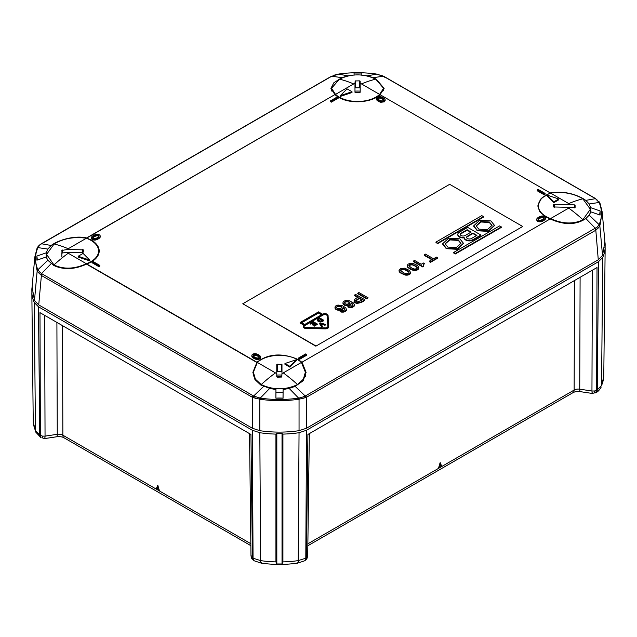 <?xml version="1.0" encoding="UTF-8"?>
<svg xmlns="http://www.w3.org/2000/svg" width="637" height="637" viewBox="0 0 637 637"><rect width="100%" height="100%" fill="white"/><g stroke="black" fill="none" stroke-linecap="round" stroke-linejoin="round"><path stroke-width="0.96" d="M590.364 209.262L582.751 198.672C573.077 193.202 562.36 191.347 550.583 193.107A26.006 15.017 0 0 0 545.973 195.225A26.006 15.017 0 0 0 538.361 205.839A26.006 15.017 0 0 0 545.973 216.461A26.006 15.017 0 0 0 550.583 218.579C562.36 223.953 573.077 224.399 582.751 219.908L590.364 209.262L590.364 213.005A26.006 15.017 180 0 1 590.364 213.156M550.583 193.107L568.73 203.585A5.526 3.193 -0 0 1 569.701 204.342L554.286 204.342L553.633 204.716L553.633 206.969L553.633 204.716M550.583 218.579L568.73 208.1A5.526 3.193 -0 0 0 569.701 207.343L553.633 206.969M547.119 195.097L547.119 195.893L553.856 202.622L558.784 199.779L558.784 198.983L547.119 195.097L553.856 201.825L558.784 198.983M569.701 207.343L575.092 207.558L574.9 205.034L569.701 204.342M575.092 207.558L575.092 205.313L575.092 207.558M553.856 202.622L553.856 201.825M283.067 392.408A26.006 15.017 180 0 1 275.932 392.424M281.976 371.729L276.776 371.721M297.535 384.573L303.355 379.182L305.378 372.199L301.428 362.421A26.006 15.017 0 0 0 297.766 359.762A26.006 15.017 0 0 0 260.987 359.762A26.006 15.017 0 0 0 257.324 362.421L253.375 372.199L255.397 379.182L261.218 384.573C273.321 390.178 285.432 390.178 297.535 384.573A130.028 75.07 -120 0 0 283.282 372.9L301.428 362.421M257.324 362.421L275.471 372.9A5.526 3.193 -0 0 0 276.776 373.457L276.776 364.563L277.429 364.181L281.976 364.563L281.976 373.457A5.526 3.193 -0 0 0 283.282 372.9M284.954 363.512L284.954 364.308L289.883 367.159L296.619 360.423L296.619 359.626L284.954 363.512L289.883 366.363L289.883 367.159M276.776 373.457L276.776 376.722L277.429 377.168L281.785 377.04L281.976 373.457M289.883 366.363L296.619 359.626M53.97 264.92L54.201 265.056C63.875 269.547 74.593 269.101 86.369 263.726A26.006 15.017 0 0 0 90.98 261.608A26.006 15.017 0 0 0 98.592 250.994A26.006 15.017 0 0 0 90.98 240.372A26.006 15.017 0 0 0 86.369 238.254C74.593 236.494 63.867 238.349 54.201 243.828L46.581 254.41L53.97 264.92A130.028 75.07 -60 0 1 68.223 253.247L86.369 263.726M86.369 238.254L68.223 248.733A5.526 3.193 0 0 0 67.251 249.489L83.32 249.863L83.32 252.117L82.667 252.491L67.251 252.491A5.526 3.193 0 0 0 68.223 253.247M89.825 260.143L89.825 260.939L78.168 257.053L78.168 256.257L89.825 260.143L83.097 253.415L78.168 256.257M67.251 249.489L61.861 250.46L62.052 252.961L67.251 252.491M61.861 252.706L61.861 257.03M360.176 87.802L354.976 87.802M339.417 79.155L331.566 88.28L335.524 94.411A26.006 15.017 0 0 0 339.187 97.071A26.006 15.017 0 0 0 375.965 97.071A26.006 15.017 0 0 0 379.628 94.411L383.578 88.28L375.734 79.155C363.631 73.47 351.52 73.47 339.417 79.155A130.028 75.07 60 0 1 353.67 83.933L335.524 94.411M379.628 94.411L361.482 83.933A5.526 3.193 0 0 0 360.176 83.375L360.176 92.269L359.523 92.652L354.976 92.269L354.976 83.375A5.526 3.193 0 0 0 353.67 83.933M351.99 91.728L351.99 92.524L340.333 96.41L340.333 95.614L351.99 91.728L347.069 88.877L340.333 95.614M360.176 83.375L360.176 81.162L359.523 80.859L355.167 80.955L354.976 83.375M604.744 247.825L605.15 248.064A79.147 45.697 0 0 1 602.761 257.364L598.509 261.68L306.508 430.262L305.8 558.179L298.235 560.624L299.04 432.714L306.508 430.262M604.991 244.114L605.15 244.027A79.147 45.697 -0 0 0 604.895 241.885M32.105 287.008A79.147 45.697 0 0 0 31.85 289.142L32.009 289.238M32.256 292.94L31.85 293.179A79.147 45.697 0 0 0 34.247 302.487L38.491 306.803L39.741 435.023L35.457 430.636L35.76 432.117L33.235 422.068L31.85 293.179M297.081 562.622C297.798 563.657 298.188 562.997 298.235 560.624A77.778 44.901 180 0 1 283.067 561.906A77.778 44.901 180 0 1 282.916 561.906L282.024 563.984L276.824 563.984L276.824 433.582L275.932 434.1A79.147 45.697 0 0 1 259.808 432.714L252.34 430.262L38.491 306.803M276.824 433.582L282.024 433.582L282.924 434.1A79.147 45.697 -0 0 0 299.04 432.714M307.711 555.114L307.695 556.563L306.445 557.813L307.91 434.45L597.02 267.532L596.622 390.274L595.595 392.806L594.202 392.981L594.456 391.007L597.259 389.9L601.543 385.512L602.761 257.364M605.15 248.064L603.772 376.666L601.543 385.512A77.778 44.901 180 0 0 603.765 376.754A77.778 44.901 0 0 0 603.772 376.666M605.11 248.04L605.15 244.027M31.85 289.142L31.89 293.155M42.544 436.122L45.044 436.13L44.885 438.471L42.798 438.097L42.544 436.122L40.378 435.397L40.943 437.659A5.852 3.376 -60 0 1 39.733 435.023L40.378 435.397L39.98 312.648L250.938 434.45L252.411 557.813L254.059 560.679M44.885 438.471L44.351 438.033M42.798 438.097L44.773 438.559L56.661 436.783A5.852 1.194 81.5 0 0 57.266 434.307L56.9 322.418M62.506 325.658L62.864 435.19A5.852 3.424 -0.2 0 0 57.266 434.307L45.044 436.13L44.654 315.347M159.489 490.984L156.145 489.049L157.777 485.243L159.489 490.984L250.835 543.711M440.223 462.653L441.783 466.491L438.439 468.426L440.143 462.677M307.695 556.563L309.327 433.63M306.747 558.944L305.019 560.568L306.445 557.813L305.8 558.179A5.852 3.376 -120 0 1 304.59 560.815L307.472 557.797M276.824 563.984L275.932 561.906L275.932 434.1M275.932 561.906A77.778 44.901 0 0 1 275.805 561.906A77.778 44.901 180 0 1 260.613 560.624L253.056 558.179A5.852 3.376 120 0 0 254.259 560.815L261.194 563.124C273.345 564.844 285.503 564.844 297.654 563.124L304.59 560.815M282.024 563.984L282.024 433.582M282.916 561.906L282.924 434.1M254.259 560.815L251.726 558.458L251.153 556.563L253.056 558.179L252.34 430.262M251.153 556.563L251.137 555.114L251.153 556.563M159.107 489.598L157.1 488.444L156.145 489.049L62.864 435.19A5.852 3.376 -60 0 0 64.074 437.826C62.577 436.831 60.109 436.48 56.661 436.783M158.087 485.872L157.1 488.444M592.617 392.91L592.115 393.355L591.956 391.007L594.456 391.007M592.219 393.435L580.339 391.659C577.146 391.349 574.678 391.691 572.926 392.703A5.852 3.376 60 0 0 574.136 390.075A5.852 3.424 -179.8 0 1 579.734 389.183L591.956 391.007L592.346 270.231M574.494 280.543L574.136 390.075L441.783 466.491L440.828 465.878L439.841 463.314M440.828 465.878L438.813 467.04M592.115 393.355L594.202 392.981M276.816 376.873A27.128 15.662 180 0 1 281.944 376.873M283.003 398.173A27.128 15.662 0 0 0 275.909 398.165L283.059 398.173L283.099 389.573L289.134 388.395L295.178 386.372L303.132 380.783L306.086 372.382L302.121 362.429L298.291 359.571C277.66 350.653 264.459 356.489 256.95 362.254L252.865 372.366L254.935 379.533L260.66 384.923L269.722 388.379L275.94 389.581L275.909 398.173M40.672 244.353L331.773 76.209M332.028 76.233L341.846 77.674L347.874 75.835L338.406 74.107L333.971 75.214M347.874 75.835L350.039 75.508M361.243 75.206L361.211 73.016L354.061 73.016L354.092 75.198M365.447 75.572L367.27 75.843L376.746 74.107A78.303 45.211 -0 0 0 376.141 74.011A78.311 45.211 -0 0 0 342.579 73.566A78.303 45.211 -0 0 0 339.011 74.011A78.303 45.211 180 0 0 338.398 74.099M590.754 211.946L590.746 207.702L589.161 203.951L599.098 202.478L600.03 203.426L602.172 211.858L604.887 241.749L602.53 255.469L598.27 259.785L595.818 230.204L306.389 397.305L299.048 399.232L299.048 430.684L306.501 428.231L598.27 259.785M263.694 386.356L253.622 396.023L253.152 395.76L41.986 273.846L41.317 275.391L38.045 272.222L36.97 270.199L34.828 256.974L32.113 286.873L34.47 300.592L38.73 304.9L252.34 428.231L259.8 430.684C272.883 432.587 285.965 432.587 299.048 430.684M39.844 245.022L37.901 247.602L37.137 248.151L38.045 246.662M41.915 243.549A1.624 0.94 -120 0 0 41.548 243.629L41.142 243.867C39.271 245.086 37.981 246.423 37.272 247.873L38.021 247.355M41.795 243.804L51.175 245.492L47.823 249.067L37.901 247.602A78.303 45.211 0 0 0 37.75 247.944A78.303 45.211 0 0 0 36.97 250.007A78.303 45.211 0 0 0 37.75 269.379A78.303 45.211 0 0 0 37.901 269.73L47.839 260.27L53.779 265.478C63.652 270.024 74.569 269.57 86.521 264.124L86.759 263.989A26.611 15.36 0 0 0 99.197 250.994A26.611 15.36 0 0 0 91.402 240.133M91.402 240.117L86.568 237.967C75.23 235.141 58.389 239.87 51.151 245.484M341.83 77.666L333.876 82.746L330.914 88.424L334.879 94.602L86.568 237.967M360.176 91.131A26.611 15.36 0 0 0 354.976 91.131M380.138 94.682C371.713 102.772 349.992 104.325 338.709 97.326A26.611 15.36 180 0 1 335.038 94.698M86.823 238.007L334.879 94.602M301.962 362.23L550.177 218.929L545.591 216.795L539.865 211.866L537.795 205.934L541.171 198.441L550.217 192.923L380.074 94.682L384.127 88.408L376.332 79.251L373.306 77.674L367.27 75.843M281.976 375.074A26.611 15.36 0 0 0 276.776 375.082M283.099 389.573L282.995 398.396M315.833 346.178L522.698 226.485L449.666 184.316L242.801 303.753L315.833 346.178L522.698 226.485M256.95 362.254L86.759 263.989M541.259 220.84L541.259 221.636A7.668 4.427 180 0 0 543.313 220.792L543.719 220.553A7.668 4.427 180 0 0 545.184 219.367A3.105 1.792 180 0 0 545.503 218.579L545.503 217.782A3.105 1.792 0 0 0 544.595 216.516A3.105 1.792 0 0 0 541.036 216.174A7.668 4.427 0 0 0 538.982 217.018L538.568 217.257A7.668 4.427 0 0 0 537.102 218.443A3.105 1.792 0 0 0 536.792 219.232A3.105 1.792 0 0 0 537.7 220.498A3.105 1.792 0 0 0 541.259 220.84A7.668 4.427 0 0 0 543.313 219.996L543.719 219.757A7.668 4.427 0 0 0 545.184 218.571A3.105 1.792 0 0 0 545.503 217.782M541.259 221.636A3.105 1.792 180 0 1 537.7 221.294A3.105 1.792 180 0 1 536.792 220.028L536.792 219.232M544.125 194.763L545.089 194.205L545.089 193.409L544.125 193.966L544.125 194.763L537.23 190.781L537.23 189.985L538.193 189.428L545.089 193.409M260.565 356.927L260.565 357.723A3.105 1.792 180 0 1 259.657 358.989A3.105 1.792 180 0 1 256.098 359.34A7.668 4.427 180 0 1 254.044 358.488L253.637 358.249A7.668 4.427 180 0 1 252.164 357.07A3.105 1.792 180 0 1 251.854 356.282L251.854 355.486A3.105 1.792 0 0 0 252.164 356.274A7.668 4.427 0 0 0 253.637 357.453L254.044 357.691A7.668 4.427 0 0 0 256.098 358.543A3.105 1.792 0 0 0 259.657 358.193A3.105 1.792 0 0 0 260.565 356.927A3.105 1.792 0 0 0 260.254 356.139A7.668 4.427 0 0 0 258.789 354.952L258.375 354.721A7.668 4.427 0 0 0 256.321 353.869A3.105 1.792 0 0 0 252.762 354.212A3.105 1.792 0 0 0 251.854 355.486M298.721 358.719L299.685 359.276L306.58 355.295L306.58 354.498L299.685 358.48L298.721 357.922L298.721 358.719M51.175 263.654L41.755 273.337M41.986 273.846L40.067 272.469L41.532 273.568L40.832 274.794M253.008 397.297L253.622 396.023L260.254 398.109L259.984 399.256L252.443 397.273L255.883 398.42M269.722 388.379L260.254 398.109A78.303 45.211 -0 0 0 260.859 398.197L260.692 399.359C273.209 401.079 285.71 401.071 298.204 399.351L297.989 398.197A78.303 45.211 -0 0 0 298.602 398.109L289.134 388.395M257.292 398.802L255.899 398.555M252.34 428.231L252.348 397.257L253.152 395.76M298.204 399.351L299.048 399.232M259.984 399.256L260.692 399.359M298.857 399.256L298.602 398.109L299.024 398.045L299.239 399.208M304.972 395.752L303.029 396.97L305.227 396.023L295.17 386.372M299.024 398.045L303.029 396.97M306.501 428.231L306.389 397.305L301.556 398.802M602.172 211.858L600.03 225.084L598.955 227.098L596.168 229.678L595.468 228.452L597.156 227.162L595.221 228.181L305.227 396.023L305.84 397.297M595.125 228.667A1.624 0.94 60 0 1 595.818 230.116A1.624 0.94 60 0 1 595.818 230.204L598.247 227.935M550.177 218.929L550.432 219.064C564.334 225.243 576.143 225.076 585.857 218.563L589.185 215.163L590.778 211.842L600.094 215.067L600.094 210.943L590.746 207.702M595.205 228.165L585.825 218.539M550.217 192.923C562.184 191.108 573.189 193.035 583.221 198.696L585.825 200.368L595.468 198.656L383.378 76.209L376.746 74.107M589.161 203.951L585.825 200.368M381.515 75.341L383.378 76.209M383.171 76.225L373.306 77.674M600.03 203.426L599.25 202.829A78.303 45.211 180 0 0 599.098 202.478L595.468 198.656M598.955 201.547L599.855 203.028M330.985 76.528L338.956 74.003C351.361 72.284 363.775 72.284 376.196 74.003L384.215 76.551L595.364 198.457L598.979 202.232M600.03 222.202A78.303 45.211 180 0 1 599.25 224.264A78.303 45.211 180 0 1 599.098 224.614L599.863 225.482M589.185 215.163L599.098 224.622L597.156 227.162M598.955 227.098L598.27 228.054M595.81 230.116L596.168 229.678M599.672 214.9L600.094 210.943M242.801 303.753L315.833 345.915M494.439 225.594L488.468 231.406L477.264 230.745L473.729 226.063M457.828 234.878L457.828 234.368A5.279 3.05 0 0 1 459.373 232.218L467.709 227.401L480.927 235.037L480.927 235.539L473.164 240.022A5.279 3.05 180 0 1 465.695 240.022A5.279 3.05 180 0 1 464.15 237.864A5.279 3.05 180 0 1 459.373 237.036A5.279 3.05 180 0 1 457.828 234.878A5.279 3.05 180 0 1 457.844 234.623M339.911 311.071L340.835 311.971L340.835 311.469L343.59 311.604L346.464 309.94L345.891 307.886L342.332 305.696L337.96 305.035L335.89 305.832L334.974 307.026L335.779 308.818L339.107 309.813L342.443 308.945L343.136 307.353L344.856 308.881L344.856 309.678L343.136 310.673L341.066 310.41L339.911 311.071L340.835 311.469M346.584 309.614L346.122 310.912L344.975 311.708L340.835 311.971M343.136 308.021L342.905 309.056L341.87 309.781L339.107 310.315L335.779 309.319L334.974 307.424M344.896 309.51L343.136 307.862M354.483 295.098L355.629 294.437L364.826 299.74L364.826 300.25C362.724 302.042 360.04 303.077 356.768 303.347A4.3 2.484 180 0 1 355.12 302.75A4.3 2.484 180 0 1 354.1 301.803L354.1 301.301C354.148 299.637 355.518 298.283 358.217 297.256L354.483 295.098L354.483 295.6L357.779 297.511M416.622 270.207L413.747 270.407L411.446 269.746L407.887 267.556L407.194 266.226L407.194 265.725L407.887 267.054L411.446 269.244L413.747 269.905L416.622 269.706L416.622 270.207L418.342 269.212L418.804 267.516L418.119 266.186L415.698 264.53L412.943 263.471L410.188 263.336L407.998 264.196L407.194 265.725M435.819 242.171L437.539 243.668L483.507 217.129L483.507 216.62L481.787 215.625L435.819 242.171L437.539 243.167L483.507 216.62M463.41 243.509L457.438 249.322L446.242 248.661L442.699 243.979M422.594 266.895L422.594 266.385L413.405 261.082L413.405 261.584L422.594 266.895L423.517 266.362L423.175 264.729L424.322 263.535L423.191 265.199M453.632 252.961L455.351 253.956L501.327 227.409L501.327 226.907L455.351 253.446L453.632 252.451L453.632 252.961M429.378 261.648L430.524 262.317L437.539 258.264L437.539 257.762L430.524 261.807L429.378 261.146L429.378 261.648M429.378 261.146L432.252 259.49L424.21 254.84L424.21 255.349L431.814 259.737M401.222 272.891L404.097 274.284L407.083 274.682L409.034 274.221L410.642 272.628L410.188 273.926L409.034 274.722L405.586 275.12L401.222 273.392L399.725 272.27L399.041 270.438L401.222 273.392M343.017 303.809L342.905 302.846L343.709 304.239L345.549 305.035L349.801 304.701L349.801 305.203L348.304 305.672L345.549 305.537L343.709 304.741L343.017 303.308M349.801 305.203L350.836 304.478L351.059 302.774L352.898 304.637L351.751 305.959L348.996 305.832L347.842 306.493L348.073 307.13L350.254 307.591L350.254 307.09L353.702 306.158L354.506 304.637L353.248 302.846L349.45 300.783L345.087 300.656L343.359 301.651L342.905 302.846M351.059 303.443L350.836 304.478M352.826 304.932L351.059 303.284M354.506 305.035L353.702 306.668L350.254 307.591M366.968 299.008L368.114 297.837L366.968 299.008L357.771 293.697L357.771 293.195L366.968 298.506M328.644 326.542L328.644 326.932A3.249 1.879 180 0 1 328.644 326.988A3.249 1.879 180 0 1 325.3 328.867L306.333 328.533A3.249 1.879 180 0 1 304.136 327.983A3.249 1.879 180 0 1 303.18 326.662L303.18 326.152A3.249 1.879 0 0 1 304.136 324.83L300.115 322.505L300.115 323.007L303.738 325.101M490.904 220.92L479.701 220.259L473.721 225.817L477.264 230.236L488.468 230.897L494.447 225.347L490.904 220.92M477.264 230.745L477.264 230.236M489.335 222.002L492.011 225.347L487.432 229.623L478.833 229.161L476.158 225.817L480.736 221.541L489.335 222.002L489.335 222.504L480.927 221.987L476.173 226.063M492.003 225.602L489.335 222.504M457.828 234.368A5.279 3.05 0 0 0 459.373 236.526A5.279 3.05 0 0 0 464.15 237.362A5.279 3.05 0 0 0 465.695 239.512A5.279 3.05 0 0 0 473.164 239.512L480.927 235.037M467.136 229.726L471.157 232.051L465.121 235.531A2.843 1.64 180 0 1 461.1 235.531A2.843 1.64 180 0 1 460.264 234.368A2.843 1.64 180 0 1 461.1 233.214L467.136 229.726L467.136 230.228L461.1 233.715A2.843 1.64 0 0 0 460.304 234.623M472.877 233.046L476.906 235.364L471.444 238.517A2.843 1.64 180 0 1 467.423 238.517A2.843 1.64 180 0 1 466.587 237.354A2.843 1.64 180 0 1 467.423 236.2L472.877 233.046L472.877 233.548L467.423 236.701A2.843 1.64 0 0 0 466.618 237.609M464.15 237.864L464.15 237.362M470.719 232.298L467.136 230.228M476.468 235.618L472.877 233.548M337.045 306.493L338.422 305.959L340.604 306.158L341.639 307.026L341.639 307.822L339.107 308.881L337.045 308.22L336.583 307.424L337.045 306.493L336.655 307.631M335.086 308.388L335.086 307.886M335.317 308.284L335.317 308.786M335.779 309.319L335.779 308.818M336.694 309.343L336.694 309.853M337.618 310.115L337.618 309.614M338.303 309.741L338.303 310.251M339.107 310.315L339.107 309.813M339.8 310.315L339.8 309.813M340.373 310.251L340.373 309.741M341.177 310.052L341.177 309.542M341.87 309.781L341.87 309.279M342.443 308.945L342.443 309.455M342.905 309.056L342.905 308.547M344.513 308.419L344.513 308.921M344.856 308.881L344.856 309.383M346.464 310.45L346.464 309.94M346.122 310.41L346.122 310.912M345.78 310.737L345.78 311.246M344.975 311.708L344.975 311.206M344.394 311.907L344.394 311.405M343.59 312.106L343.59 311.604M343.017 312.17L343.017 311.668M342.332 312.17L342.332 311.668M341.52 311.604L341.52 312.106M340.142 311.206L340.142 311.708M336.694 306.954L336.694 307.464M337.618 306.158L337.045 306.994M338.422 305.959L337.618 306.668M339.226 305.895L339.226 306.397L338.422 306.469M339.8 305.959L339.8 306.469L339.226 306.397M340.604 306.158L340.604 306.668L339.8 306.469M341.297 306.556L341.297 307.066L340.604 306.668M341.639 307.026L341.639 307.528L341.297 307.066M354.1 301.803L354.1 301.301A4.3 2.484 0 0 0 355.12 302.249A4.3 2.484 0 0 0 356.768 302.838C360.04 302.575 362.724 301.54 364.826 299.74M355.669 300.704A2.604 1.505 180 0 0 356.386 301.484A2.604 1.505 180 0 0 357.747 301.906L362.588 299.78L359.3 297.885L355.653 300.568M359.3 297.885L359.3 298.387L362.15 300.035M359.3 298.387L355.669 301.205M415.818 269.905L415.818 270.407M416.622 269.706L418.804 267.914M414.209 265.127L417.195 267.516L416.049 268.846L414.552 269.045L411.797 268.113L408.803 265.725L409.153 264.865L410.642 264.267L414.209 265.127L414.209 265.629L412.028 264.769L409.153 265.366L409.153 264.865M407.314 266.696L407.314 266.186M407.545 267.094L407.545 266.584M407.887 267.054L407.887 267.556M408.46 268.018L408.46 267.516M409.384 268.687L409.384 268.177M410.3 268.71L410.3 269.212M411.446 269.244L411.446 269.746M412.25 270.08L412.25 269.57M413.055 269.769L413.055 270.279M413.747 269.905L413.747 270.407M414.552 270.478L414.552 269.969M415.244 270.478L415.244 269.969M418.692 268.249L418.692 268.75M418.342 268.71L418.342 269.212M417.999 269.045L417.999 269.547M417.195 270.008L417.195 269.507M409.153 265.366L408.882 265.932M408.922 265.263L408.922 265.764M409.957 264.395L409.957 264.904M410.642 264.267L410.642 264.769M411.446 264.196L411.446 264.705M412.028 264.267L412.028 264.769M412.832 264.466L412.832 264.968M415.587 265.924L415.587 266.425L414.209 265.629M416.733 266.72L416.733 267.222L415.587 266.425M417.084 267.182L417.084 267.691L416.733 267.222M437.539 243.668L437.539 243.167M446.242 248.661L446.242 248.151L457.438 248.812L463.418 243.262L459.874 238.835L448.671 238.174L442.691 243.732L446.242 248.151M458.306 239.918L460.981 243.262L456.403 247.538L447.803 247.076L445.128 243.732L449.706 239.456L458.306 239.918L458.306 240.42L449.897 239.902L445.144 243.979M460.965 243.509L458.306 240.42M423.517 265.86L422.594 266.385M424.322 263.535L423.406 263.001L421.216 264.267L414.552 260.414L413.405 261.082M424.091 264.172L424.091 263.67M423.629 264.068L423.629 264.57M423.406 264.331L423.406 264.833M423.175 264.729L423.175 265.127M455.351 253.956L455.351 253.446M501.327 226.907L499.599 225.912L453.632 252.451M430.524 262.317L430.524 261.807M424.21 254.84L425.468 254.115L433.518 258.757L436.385 257.101L437.539 257.762M407.083 274.682L407.083 275.184M406.39 274.682L406.39 275.184M410.642 272.628L409.384 270.438L404.782 268.177L400.649 268.448L399.041 270.438M406.048 269.841L409.034 272.23L408.691 273.09L406.39 273.751L403.635 272.827L400.649 270.438L400.992 269.57L402.488 268.973L406.048 269.841L406.048 270.343L403.293 269.411L400.992 270.08L400.992 269.57M399.152 271.402L399.152 270.9M399.383 271.8L399.383 271.298M399.725 272.27L399.725 271.76M400.299 272.732L400.299 272.23M402.138 273.424L402.138 273.926M403.293 274.459L403.293 273.95M404.097 274.786L404.097 274.284M404.901 274.985L404.901 274.483M405.586 275.12L405.586 274.619M410.531 272.954L410.531 273.464M410.188 273.926L410.188 273.424M409.838 273.751L409.838 274.26M409.034 274.722L409.034 274.221M408.46 274.42L408.46 274.921M407.656 275.12L407.656 274.619M400.992 270.08L400.721 270.645M400.761 269.969L400.761 270.478M401.796 269.109L401.796 269.61M402.488 268.973L402.488 269.483M403.293 268.91L403.293 269.411M403.866 268.973L403.866 269.483M404.67 269.172L404.67 269.682M407.425 270.637L407.425 271.139L406.048 270.343M408.58 271.434L408.58 271.935L407.425 271.139M408.922 271.895L408.922 272.397L408.58 271.935M347.842 306.493L350.254 307.09M349.801 304.701L350.836 303.968M344.975 301.914L346.353 301.381L348.535 301.58L349.57 302.448L349.57 303.244L347.038 304.303L344.975 303.642L344.513 302.846L344.975 301.914L344.585 303.053M343.247 303.706L343.247 304.207M343.709 304.741L343.709 304.239M344.625 304.765L344.625 305.274M345.549 305.537L345.549 305.035M346.233 305.672L346.233 305.163M347.038 305.234L347.038 305.736M347.73 305.736L347.73 305.234M348.304 305.163L348.304 305.672M349.108 305.473L349.108 304.964M350.374 304.367L350.374 304.876M352.444 303.841L352.444 304.343M352.787 304.303L352.787 304.805M348.073 306.628L348.073 307.13M348.765 306.891L348.765 307.392M349.45 307.026L349.45 307.528M350.947 307.09L350.947 307.591M351.52 307.026L351.52 307.528M352.325 306.827L352.325 307.329M352.898 307.13L352.898 306.628M353.702 306.158L353.702 306.668M354.053 305.832L354.053 306.333M354.395 305.362L354.395 305.871M344.625 302.376L344.625 302.886M345.549 301.58L344.975 302.416M346.353 301.381L345.549 302.089M347.157 301.317L347.157 301.819L346.353 301.89M347.73 301.381L347.73 301.89L347.157 301.819M348.535 301.58L348.535 302.089L347.73 301.89M349.227 301.978L349.227 302.487L348.535 302.089M349.57 302.448L349.57 302.949L349.227 302.487M357.771 293.195L358.926 292.534L368.114 297.837M303.18 326.152A3.249 1.879 0 0 0 304.136 327.482A3.249 1.879 0 0 0 306.333 328.031L325.3 328.366A3.249 1.879 0 0 0 328.644 326.486A3.249 1.879 0 0 0 328.644 326.431L328.071 315.482A3.249 1.879 0 0 0 327.123 314.208A3.249 1.879 0 0 0 322.521 314.208L318.5 311.891L300.115 322.505M304.685 327.163A2.468 1.425 180 0 1 303.96 326.152A2.468 1.425 180 0 1 304.685 325.149L323.078 314.527A2.468 1.425 180 0 1 326.566 314.527A2.468 1.425 180 0 1 327.291 315.498L327.864 326.447A2.468 1.425 180 0 1 327.864 326.486A2.468 1.425 180 0 1 325.324 327.912L306.357 327.577A2.468 1.425 180 0 1 304.685 327.163M321.972 314.527L318.5 312.528L301.213 322.505L304.685 324.512L321.972 314.527M327.848 326.654L327.291 316A2.468 1.425 0 0 0 326.566 315.036A2.468 1.425 0 0 0 323.078 315.036L304.685 325.65A2.468 1.425 0 0 0 304 326.407M318.476 321.526L317.552 320.753L317.393 319.678L318.89 321.709L321.789 321.263L323.7 320.22L323.7 320.722L322.203 321.589L322.203 321.088M322.203 321.589L319.511 321.884M313.778 325.865L314.296 326.16L317.242 324.456L317.242 323.954L314.296 325.658L313.778 325.356L313.778 325.865M313.778 325.356L316.159 323.986L314.917 323.27L312.743 324.52L312.226 324.225L314.399 322.967L313.054 322.195L310.625 323.596L310.108 323.301L310.625 324.098L313.054 322.696L313.961 323.222M312.226 324.225L312.743 325.029L314.917 323.771L315.721 324.233M321.828 327.139L319.288 323.325L321.828 327.139L322.457 326.279L320.403 323.58L325.077 324.766L325.698 324.4L319.973 322.935L319.288 323.325M325.698 324.4L325.077 325.268L320.881 324.201M317.393 319.678L319.567 317.831L323.7 320.22M319.511 321.382L318.476 321.024M318.118 319.798L320.292 321.056L322.569 320.22L319.567 318.484L318.182 319.957M318.89 321.207L318.89 321.709M320.085 321.47L320.085 321.98M320.546 322.003L320.546 321.502M321.016 321.47L321.016 321.98M321.374 321.382L321.374 321.884M321.789 321.765L321.789 321.263M318.166 321.351L318.166 320.849M317.855 321.112L317.855 320.61M317.552 320.753L317.552 320.252M317.449 319.949L317.449 320.451M318.166 319.471L318.166 319.917M318.635 319.026L318.325 319.766M319.567 318.484L318.635 319.527M322.131 320.467L319.567 318.994M314.296 326.16L314.296 325.658M310.108 323.301L313.109 321.566L317.242 323.954M314.917 323.771L314.917 323.27M312.743 325.029L312.743 324.52M313.054 322.696L313.054 322.195M310.625 324.098L310.625 323.596M322.457 326.279L321.828 326.638M325.077 325.268L325.077 324.766M321.534 314.782L318.5 313.03L301.651 322.76M318.5 312.528L318.5 313.03M380.679 101.45A3.105 1.792 0 0 0 384.238 101.108A3.105 1.792 0 0 0 385.146 99.842A3.105 1.792 0 0 0 384.836 99.053A7.668 4.427 0 0 0 383.363 97.867L382.956 97.628A7.668 4.427 0 0 0 380.902 96.784A3.105 1.792 0 0 0 377.343 97.127A3.105 1.792 0 0 0 376.435 98.393A3.105 1.792 0 0 0 376.746 99.181A7.668 4.427 0 0 0 378.211 100.367L378.625 100.606A7.668 4.427 0 0 0 380.679 101.45L380.775 102.262L384.238 101.88L384.875 99.898M98.862 266.656L99.77 266.131L99.77 265.382L98.862 265.908L98.862 266.656L91.967 262.675L91.967 261.926L98.862 265.908M376.435 99.133L376.746 99.977A7.668 4.427 180 0 0 378.211 101.164L378.625 101.402A7.668 4.427 180 0 0 380.679 102.246M100.208 236.096L100.208 236.868A3.105 1.792 180 0 1 99.898 237.657A7.668 4.427 180 0 1 98.432 238.835L98.018 239.074A7.668 4.427 180 0 1 95.964 239.918A3.105 1.792 180 0 1 92.405 239.576A3.105 1.792 180 0 1 91.497 238.31L91.497 237.545A3.105 1.792 0 0 0 92.405 238.811A3.105 1.792 0 0 0 95.964 239.154A7.668 4.427 0 0 0 98.018 238.31L98.432 238.071A7.668 4.427 0 0 0 99.898 236.884A3.105 1.792 0 0 0 100.208 236.096A3.105 1.792 0 0 0 99.3 234.83A3.105 1.792 0 0 0 95.741 234.488A7.668 4.427 0 0 0 93.687 235.332L93.281 235.571A7.668 4.427 0 0 0 91.808 236.757A3.105 1.792 0 0 0 91.497 237.545M331.367 101.394L330.46 100.877L330.46 101.617L331.367 102.143L338.263 98.162L338.263 97.413L331.367 101.394L331.367 102.143M46.23 257.03L46.246 252.825L36.906 256.058L36.906 260.183L46.23 256.958L47.839 260.27M46.246 252.825L47.823 249.067M37.137 270.598L37.901 269.738L40.067 272.469M38.045 272.222L41.397 275.463L38.73 304.9M34.828 256.974L36.97 248.549L37.75 247.952M37.137 248.151L36.97 248.549M37.328 260.023L36.906 256.058M379.087 99.866A6.434 3.711 180 0 1 377.86 98.87A1.871 1.083 180 0 1 377.669 98.393A1.871 1.083 180 0 1 378.219 97.628A1.871 1.083 180 0 1 380.361 97.421A6.434 3.711 180 0 1 382.081 98.138L382.495 98.369A6.434 3.711 180 0 1 383.721 99.364A1.871 1.083 180 0 1 383.912 99.842A1.871 1.083 180 0 1 383.363 100.606A1.871 1.083 180 0 1 381.221 100.813A6.434 3.711 180 0 1 379.501 100.105L379.087 99.866M91.967 261.926L92.875 261.401L99.77 265.382M383.888 100.463L383.721 100.16A6.434 3.711 0 0 0 382.495 99.165L382.081 98.934A6.434 3.711 0 0 0 380.361 98.217A1.871 1.083 0 0 0 378.219 98.424A1.871 1.083 0 0 0 377.797 98.791M98.783 236.574A6.434 3.711 180 0 1 97.557 237.561L97.142 237.8A6.434 3.711 180 0 1 95.423 238.509A1.871 1.083 180 0 1 93.281 238.302A1.871 1.083 180 0 1 92.731 237.545A1.871 1.083 180 0 1 92.922 237.068A6.434 3.711 180 0 1 94.149 236.072L94.563 235.833A6.434 3.711 180 0 1 96.283 235.125A1.871 1.083 180 0 1 98.424 235.332A1.871 1.083 180 0 1 98.974 236.096A1.871 1.083 180 0 1 98.783 236.574M98.854 236.478A1.871 1.083 0 0 0 98.424 236.104A1.871 1.083 0 0 0 96.283 235.897A6.434 3.711 0 0 0 94.563 236.606L94.149 236.845A6.434 3.711 0 0 0 92.922 237.84A1.871 1.083 0 0 0 92.851 237.927M330.46 100.877L337.355 96.896L338.263 97.413M538.217 218.754A6.434 3.711 180 0 1 539.443 217.758L539.857 217.52A6.434 3.711 180 0 1 541.577 216.811A1.871 1.083 180 0 1 543.719 217.018A1.871 1.083 180 0 1 544.269 217.782A1.871 1.083 180 0 1 544.078 218.26A6.434 3.711 180 0 1 542.851 219.255L542.437 219.486A6.434 3.711 180 0 1 540.717 220.195A1.871 1.083 180 0 1 538.576 219.996A1.871 1.083 180 0 1 538.026 219.232A1.871 1.083 180 0 1 538.217 218.754L538.217 219.55A1.871 1.083 0 0 0 538.154 219.63M544.141 218.18A1.871 1.083 0 0 0 543.719 217.814A1.871 1.083 0 0 0 541.577 217.607A6.434 3.711 0 0 0 539.857 218.316L539.443 218.555A6.434 3.711 0 0 0 538.217 219.55M544.125 193.966L537.23 189.985M256.639 357.898A6.434 3.711 180 0 1 254.919 357.19L254.505 356.951A6.434 3.711 180 0 1 253.279 355.956A1.871 1.083 180 0 1 253.088 355.486A1.871 1.083 180 0 1 253.637 354.721A1.871 1.083 180 0 1 255.779 354.514A6.434 3.711 180 0 1 257.499 355.223L257.913 355.462A6.434 3.711 180 0 1 259.14 356.457A1.871 1.083 180 0 1 259.331 356.927A1.871 1.083 180 0 1 258.781 357.691A1.871 1.083 180 0 1 256.639 357.898M259.203 357.325A1.871 1.083 0 0 0 259.14 357.253A6.434 3.711 0 0 0 257.913 356.258L257.499 356.019A6.434 3.711 0 0 0 255.779 355.311A1.871 1.083 0 0 0 253.637 355.518A1.871 1.083 0 0 0 253.215 355.884M298.721 357.922L305.617 353.941L306.58 354.498M299.685 359.276L299.685 358.48M361.187 75.007L361.211 73.016M582.982 198.808A130.028 75.07 120 0 0 568.73 203.585M568.73 208.1A130.028 75.07 60 0 1 582.982 219.773M554.286 207.343L554.286 204.342M574.439 204.867L574.439 207.869M275.471 372.9A130.028 75.07 120 0 0 261.218 384.573M277.429 371.347L277.429 364.181M281.323 364.181L281.323 371.347M68.223 248.733A130.028 75.07 -120 0 0 53.97 243.955M62.514 253.016L62.514 250.015M82.667 249.489L82.667 252.491M361.482 83.933A130.028 75.07 -60 0 1 375.734 79.155M355.621 87.428L355.621 80.859M359.523 80.859L359.523 87.428M597.259 389.9L598.509 261.68M34.247 302.487L35.457 430.636A77.778 44.901 180 0 1 33.235 421.869A77.778 44.901 180 0 1 33.228 421.782M41.19 437.778A5.852 3.376 -60 0 1 40.943 437.659L35.768 432.125M438.439 468.426L308.013 543.711M261.767 562.622C261.051 563.657 260.668 562.997 260.613 560.624L259.808 432.714M597.267 389.908A5.852 3.376 60 0 1 596.057 392.543A5.852 3.376 60 0 1 595.81 392.663M580.339 391.659A5.852 1.194 -81.5 0 1 579.734 389.183L580.1 277.302M41.532 243.78L40.856 244.218M256.807 362.437L86.521 264.124M253.829 395.8L255.485 396.843M259.609 399.208L259.824 398.037M259.8 399.232L259.8 430.684M260.859 398.197A78.311 45.211 -0 0 0 294.421 398.651A78.303 45.211 -0 0 0 297.989 398.197M305.672 395.776L306.389 397.305M596.933 199.715L595.245 198.68M384.557 77.196L383.848 76.48M599.815 225.586L602.53 255.469M599.25 224.264L600.03 225.084M599.25 202.829A78.311 45.211 180 0 1 600.038 222.202M599.767 225.705L598.979 224.861M473.164 240.022L473.164 239.512M461.1 233.715L461.1 233.214M467.423 236.701L467.423 236.2M356.768 302.838L356.768 303.347M325.3 328.366L325.3 328.867M306.333 328.533L306.333 328.031M304.685 325.65L304.685 325.149M323.078 314.527L323.078 315.036M327.291 316L327.291 315.498M38.021 269.984L37.241 270.821M34.47 300.592L37.185 270.709M41.397 275.463L252.348 397.257M36.97 270.199L37.75 269.387M376.746 99.181L376.746 99.977M378.211 101.164L378.211 100.367M378.625 100.606L378.625 101.402M380.361 97.421L380.361 98.217M382.081 98.934L382.081 98.138M382.495 98.369L382.495 99.165M383.721 99.364L383.721 100.16M98.432 238.071L98.432 238.835M99.898 236.884L99.898 237.657M98.018 239.074L98.018 238.31M95.964 239.154L95.964 239.918M94.563 235.833L94.563 236.606M94.149 236.845L94.149 236.072M96.283 235.125L96.283 235.897M92.922 237.068L92.922 237.84M543.719 219.757L543.719 220.553M543.313 220.792L543.313 219.996M545.184 218.571L545.184 219.367M539.443 218.555L539.443 217.758M541.577 216.811L541.577 217.607M539.857 217.52L539.857 218.316M252.164 356.274L252.164 357.07M254.044 357.691L254.044 358.488M253.637 358.249L253.637 357.453M256.098 358.543L256.098 359.34M255.779 354.514L255.779 355.311M257.499 356.019L257.499 355.223M257.913 355.462L257.913 356.258M259.14 356.457L259.14 357.253M538.361 209.071L538.361 205.839M253.375 375.997L253.375 372.199M305.378 376.642L305.378 372.199M46.581 258.096L46.581 254.41M98.592 254.251L98.592 250.994M383.578 90.773L383.578 88.28M331.566 91.019L331.566 88.28M64.074 437.826L250.859 545.662M572.926 392.703L307.99 545.662M251.535 558.131L250.986 555.846L249.529 433.63M592.235 393.435L596.057 392.543C597.745 391.93 599.473 390.083 601.232 387.001M330.977 76.528L41.548 243.629M473.721 225.817L473.721 226.318M494.447 225.347L494.447 225.848M442.691 244.234L442.691 243.732M463.418 243.764L463.418 243.262M328.644 326.988L328.644 326.486M385.146 100.622L385.146 99.842M376.435 99.173L376.435 98.393"/></g></svg>
